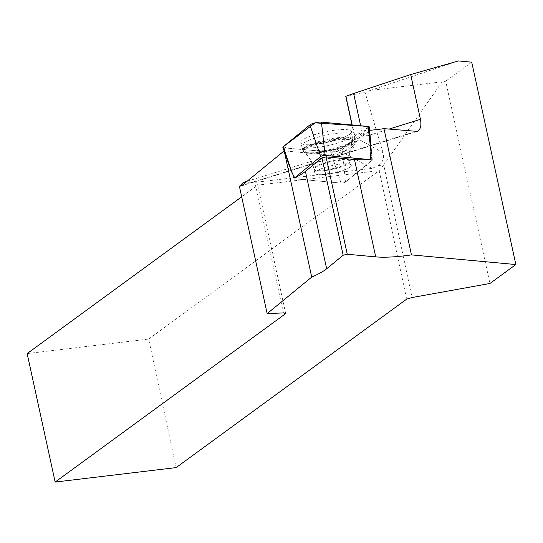 <?xml version="1.0" encoding="UTF-8"?>
<svg xmlns="http://www.w3.org/2000/svg" width="543" height="543" viewBox="0 0 543 543"><rect width="100%" height="100%" fill="white"/><g stroke="black" fill="none" stroke-linecap="round" stroke-linejoin="round"><path stroke-width="0.41" stroke-dasharray="2.71 2.04" d="M330.538 165.914A18.625 3.835 -12.3 0 1 351.294 165.296A18.625 3.835 -12.3 0 1 333.918 173.013A18.625 3.835 -12.3 0 1 314.906 173.231A18.625 3.835 -12.3 0 1 330.538 165.914M369.335 126.987A6.72 1.385 -12.3 0 1 368.969 127.564L342.307 149.413L345.511 182.034L372.165 160.192L369.288 130.849L342.633 152.698L345.511 182.041A2.593 0.536 -12.3 0 1 343.475 182.828A2.593 0.536 -12.3 0 1 341.052 183.106L294.367 178.79A2.593 0.536 167.7 0 1 293.899 178.606A2.593 0.536 167.7 0 1 294.041 178.355L292.182 172.918L294.034 178.348L294.673 177.832L294.034 178.348A2.593 0.536 167.7 0 0 293.899 178.593A2.593 0.536 167.7 0 0 294.367 178.776L341.052 183.1A2.593 0.536 167.7 0 0 343.475 182.815A2.593 0.536 167.7 0 0 345.511 182.034L372.165 160.185A2.593 0.536 167.7 0 0 372.308 159.961A2.593 0.536 167.7 0 0 371.833 159.751L370.245 159.608M342.307 149.413A6.72 1.385 -12.3 0 1 337.04 151.443A6.72 1.385 -12.3 0 1 330.768 152.169L284.084 147.845A6.72 1.385 -12.3 0 1 282.869 147.377M322.515 132.472A25.996 5.355 -12.3 0 1 351.511 131.684A25.996 5.355 -12.3 0 1 329.676 141.825A25.996 5.355 -12.3 0 1 300.713 142.761A25.996 5.355 -12.3 0 1 322.515 132.472M378.532 165.567C382.876 162.248 384.369 157.952 383.025 152.685L355.074 137.311A13.541 2.79 -12.3 0 1 354.579 136.761A13.541 2.79 -12.3 0 1 362.127 132.485L367.591 135.757L365.548 134.861L363.287 134.623L361.781 135.105L360.504 136.076L353.439 145.945L349.013 149.189L344.785 150.961A27.089 5.579 167.7 0 0 345.151 153.689L371.914 168.405L378.532 165.567L383.711 164.95L442.131 81.823L445.715 81.178L489.935 283.487M371.914 168.405L255.794 182.292L257.674 185.136L379.17 170.611L383.711 164.95L412.056 297.537M285.686 313.603L257.674 185.136L241.683 196.817M283.432 312.911L254.891 182.014L255.794 182.292M243.223 182.523L254.891 182.014M471.724 62.173L445.715 81.178M458.435 60.938L370.482 90.389L442.131 81.823M326.16 174.351A18.625 3.835 -12.3 0 1 314.906 173.244A18.625 3.835 -12.3 0 1 332.282 165.527A18.625 3.835 -12.3 0 1 351.294 165.31A18.625 3.835 -12.3 0 1 326.16 174.351M368.969 127.564L372.165 160.185A2.593 0.536 167.7 0 0 372.308 159.975A2.593 0.536 167.7 0 0 371.833 159.764L370.238 159.615M27.15 353.588L148.646 339.063L176.129 467.598M148.646 339.063L379.17 170.611L406.653 299.145M383.025 152.685L364.984 92.106L345.769 96.328M370.482 90.389L364.984 92.106M284.118 150.906L284.342 151.538M288.353 162.907L284.301 150.798A6.306 1.296 167.7 0 0 285.116 150.968L331.8 155.284L341.052 183.106L330.768 152.169M317.2 147.404A25.759 5.308 167.7 0 0 351.986 134.976A25.759 5.308 167.7 0 0 325.671 135.2A25.759 5.308 167.7 0 0 301.65 145.945A25.759 5.308 167.7 0 0 317.2 147.404M342.633 152.698A6.306 1.296 -12.3 0 1 337.685 154.606A6.306 1.296 -12.3 0 1 331.8 155.284M369.288 130.849A6.306 1.296 167.7 0 0 369.634 130.32L372.308 159.975M246.97 181.355L344.785 150.961M368.113 126.444L363.267 132.227L355.489 138.608L337.04 151.443L307.684 150.031L287.247 148.144L283.229 146.732M285.116 150.968L284.084 147.845M371.833 159.751L370.896 151.382L371.833 159.764M331.244 149.277A25.446 5.24 167.7 0 0 352.617 139.354A25.446 5.24 167.7 0 0 326.628 139.578A25.446 5.24 167.7 0 0 302.899 150.194A25.446 5.24 167.7 0 0 331.244 149.277M331.454 150.438A24.971 5.145 -12.3 0 1 304.06 151.965A24.971 5.145 -12.3 0 1 326.92 140.922A24.971 5.145 -12.3 0 1 352.298 141.445A24.971 5.145 -12.3 0 1 331.454 150.438M334.692 168.174A18.625 3.835 167.7 0 0 350.323 160.857A18.625 3.835 167.7 0 0 329.567 161.475A18.625 3.835 167.7 0 0 313.935 168.792A18.625 3.835 167.7 0 0 334.692 168.174M325.325 170.529A18.625 3.835 -12.3 0 1 314.071 169.423A18.625 3.835 -12.3 0 1 331.454 161.705A18.625 3.835 -12.3 0 1 350.466 161.488A18.625 3.835 -12.3 0 1 325.325 170.529M318.87 153.431A24.924 5.138 -12.3 0 1 304.256 152.644A24.924 5.138 -12.3 0 1 327.069 141.628A24.924 5.138 -12.3 0 1 352.407 142.151A24.924 5.138 -12.3 0 1 318.87 153.431M318.429 152.318A25.392 5.233 -12.3 0 1 303.103 150.886A25.392 5.233 -12.3 0 1 326.784 140.291A25.392 5.233 -12.3 0 1 352.719 140.067A25.392 5.233 -12.3 0 1 318.429 152.318M345.151 153.689A13.541 12.896 118.8 0 0 355.074 137.311L346.129 96.287M360.661 125.759L362.127 132.485M415.436 131.555L241.968 185.455M367.591 135.757L370.055 134.99M370.102 134.976L388.985 129.105M372.308 159.961L370.93 144.669M293.899 178.593L289.555 166.307M351.986 134.976L352.719 140.067L352.407 142.151C349.726 148.178 349.081 154.626 350.466 161.488L350.323 160.857C348.939 153.968 349.597 147.492 352.298 141.445L352.617 139.354L351.511 131.684M314.906 173.231L313.935 168.792C312.327 161.95 309.035 156.336 304.06 151.965L302.899 150.194L300.713 142.761M301.65 145.945L303.103 150.886L304.256 152.644C309.205 157.015 312.476 162.608 314.071 169.423L314.906 173.244M293.899 178.606L289.222 165.371M351.314 147.737C351.294 146.868 355.068 147.309 354.579 136.761L352.007 124.958M417.105 131.392L240.563 186.249"/><path stroke-width="0.81" d="M370.245 159.608L325.148 155.434A2.593 0.536 167.7 0 0 322.725 155.712A2.593 0.536 167.7 0 0 320.689 156.493L294.666 177.826A68.561 14.125 167.7 0 0 305.431 171.405L321.945 157.864L326.044 156.886L354.484 159.52A68.561 14.125 167.7 0 0 370.238 159.615L370.896 151.388L368.113 126.444A6.72 1.385 -12.3 0 1 369.335 126.987L370.93 144.669M289.555 166.307L282.869 147.377A6.72 1.385 -12.3 0 1 283.229 146.732L309.883 124.883A6.72 1.385 -12.3 0 1 315.157 122.854A6.72 1.385 -12.3 0 1 321.422 122.121L368.113 126.444L315.144 122.854L283.229 146.732L292.182 172.918L288.353 162.907M246.97 181.355L243.223 182.523L239.415 186.419L267.156 313.623L283.432 312.911L285.686 313.603L55.162 482.062L27.15 353.588L241.683 196.817M55.162 482.062L176.129 467.598L406.653 299.145L412.056 297.537L489.935 283.487L515.85 264.55L471.724 62.173L458.435 60.938L410.678 74.554L353.629 93.505L360.661 125.759M321.945 157.864L343.169 255.224L326.662 268.758L305.431 171.405M267.156 313.623L311.716 277.093A68.561 14.125 167.7 0 0 326.662 268.758M354.484 159.52L375.715 256.873A68.561 14.125 167.7 0 0 411.465 254.884L515.85 264.55M375.715 256.873L347.269 254.246L326.044 156.886M343.169 255.224L347.269 254.246M239.415 186.419L241.968 185.455L284.118 150.906M284.342 151.538L311.716 277.093M294.673 177.832L292.182 172.918M411.465 254.884L383.942 128.637A68.561 14.125 167.7 0 1 369.64 130.32L370.896 151.388M383.942 128.637L417.105 131.392C420.492 129.858 421.599 125.84 420.445 119.331L410.678 74.554M352.007 124.958L345.769 96.328L353.629 93.505M320.689 156.493L309.883 124.883M321.422 122.121L325.148 155.434M388.985 129.105L420.445 119.331"/></g></svg>

